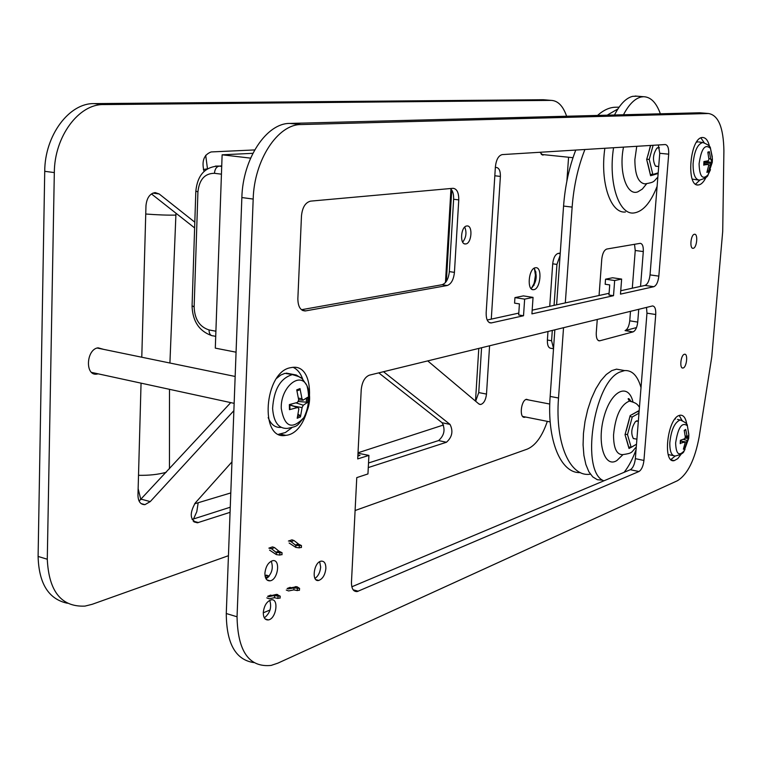 <?xml version="1.0" encoding="UTF-8"?>
<svg xmlns="http://www.w3.org/2000/svg" width="762" height="762" viewBox="0 0 762 762"><rect width="100%" height="100%" fill="white"/><g stroke="black" fill="none" stroke-linecap="round" stroke-linejoin="round"><path stroke-width="1.14" d="M293.208 367.36C297.599 369.427 300.838 373.551 302.905 379.743M291.77 427.796L285.359 432.559L278.654 434.254M290.627 367.684L292.113 367.436C319.345 363.074 312.668 433.168 285.798 435.35C259.28 440.96 264.033 371.789 290.627 367.684M700.907 137.932L704.202 142.742M699.887 180.099L695.592 184.109M706.05 177.289C703.697 182.118 701.126 184.68 698.344 184.966C685.686 187.033 690.058 136.998 702.564 137.503L702.631 137.503C705.888 137.598 708.222 140.732 709.632 146.895M679.228 415.442L681.933 420.329M675.189 456.009L670.884 459.543M681.19 454.095L677.77 458.638L674.265 460.61C662.426 463.848 667.283 418.814 679.18 415.461L680.171 415.195C683.619 414.966 685.848 418.138 686.857 424.72M236.068 352.196L215.303 348.129L222.123 154.81L252.87 153.314M250.612 158.134L222.123 154.81M301.476 215.846C302.371 207.34 305.419 202.435 310.62 201.13L453.047 188.3C456.924 188.795 458.829 192.662 458.762 199.901L454.438 272.377C453.619 279.702 451.199 284.083 447.18 285.521L305.286 310.953C300.447 310.686 297.971 306.619 297.856 298.733L301.476 215.846M301.466 309.724L442.065 284.721C446.103 283.293 448.523 278.921 449.342 271.605L453.619 199.263C453.8 194.196 452.733 190.624 450.409 188.528M462.686 242.145C466.192 237.506 466.868 232.486 464.744 227.086M466.83 225.971L466.982 225.962C473.154 225.133 471.659 243.916 465.563 243.954C459.476 244.869 460.772 226.295 466.83 225.971M263.271 612.791L270.043 610.01M621.64 279.082L614.667 280.521L613.515 295.685L608.952 295.008L609.714 284.912L605.171 284.245L605.542 279.197L612.562 277.768L621.64 279.082L620.478 294.132L653.806 286.702L644.976 285.426C647.624 284.274 649.31 280.759 650.034 274.892L659.749 153.295L658.349 144.97M614.667 280.521L605.542 279.197M533.048 297.39L524.647 299.133L523.523 315.754L518.674 314.963L519.417 303.905L514.579 303.143L514.941 297.609L523.399 295.894L533.048 297.39L531.924 313.877L613.515 295.685M524.647 299.133L514.941 297.609M357.854 456.057L359.997 455.39L357.911 454.914M357.226 591.55L638.947 471.516C641.566 469.849 643.233 466.163 643.938 460.438L655.739 314.515C655.968 309.058 654.891 306.2 652.52 305.943L369.389 375.161C364.808 377.038 362.083 381.876 361.226 389.696L357.711 458.915L368.913 455.4L367.951 473.935L356.768 477.622L351.463 582.235C351.453 588.683 353.377 591.788 357.226 591.55L353.844 590.607M368.913 455.4L357.997 453.228M351.825 586.788L630.326 469.706C632.974 468.049 634.641 464.372 635.346 458.667L646.967 313.163L646.5 307.4M523.523 315.754L491.109 322.964C487.709 322.726 486.061 319.326 486.166 312.763L495.386 166.84C496.224 159.62 498.5 155.534 502.225 154.6L665.264 144.542C667.788 145.037 668.931 148.238 668.693 154.172L658.835 276.13C658.111 282.016 656.434 285.54 653.806 286.702M487.194 320.021L518.808 313.096M532.181 310.163L609.086 293.294M620.744 290.741L644.976 285.426M684.324 354.301L684.562 354.244C688.305 353.473 686.591 367.865 682.923 368.017C679.313 368.846 680.714 355.082 684.324 354.301M694.42 234.277L694.534 234.258C698.316 233.648 696.82 248.317 693.115 248.298C689.4 248.964 690.734 234.563 694.42 234.277M708.489 113.509L301.066 124.558C277.882 124.168 254.146 159.991 253.184 199.063L237.049 616.782C237.744 651.443 249.107 667.655 271.12 665.417L277.854 663.159L677.437 480.727C687.619 474.45 694.868 459.81 699.183 436.807L711.794 356.759L722.709 231.362L723.9 150.828C723.509 127.568 718.376 115.129 708.489 113.509L699.764 112.776L289.836 123.425C266.548 123.015 242.764 158.658 241.859 197.549L226.276 613.515C226.447 643.528 235.61 659.882 253.775 662.578M314.982 578.415C318.259 576.11 320.154 572.31 320.659 567.023L319.678 561.727M325.879 568.452C325.107 574.919 322.717 578.92 318.726 580.444C311.172 582.33 313.763 562.013 321.193 561.146C324.317 560.994 325.879 563.432 325.879 568.452M263.281 612.543C264.1 605.742 266.69 601.513 271.043 599.875C279.178 597.875 276.406 618.792 268.386 619.916C265.043 620.163 263.338 617.715 263.281 612.543M264.909 573.224C265.719 566.442 268.281 562.27 272.615 560.699C280.797 558.803 278.168 579.796 270.11 580.825C266.71 581.025 264.976 578.491 264.909 573.224M264.328 617.877C270.081 613.191 271.882 607.333 269.729 600.323M266.081 578.853C271.863 574.081 273.587 568.195 271.253 561.165M638.737 309.296L637.727 322.088C637.07 327.45 635.518 330.718 633.06 331.899L599.561 340.852C597.198 340.643 596.094 337.966 596.265 332.813L597.265 319.44M636.508 327.574L625.059 330.603C627.536 329.432 629.098 326.174 629.745 320.821L630.488 311.315M599.056 295.494L601.78 259.07C602.475 253.384 604.142 250.041 606.809 249.031L640.204 243.335C642.471 243.659 643.499 246.402 643.299 251.565L640.547 286.398M632.298 288.207L635.241 250.488L634.517 244.297M580.301 472.573C560.937 473.783 546.745 440.436 550.154 396.421L554.85 329.813M563.537 327.689L558.517 398.012C554.907 443.836 570.214 477.679 590.388 474.164M556.612 304.8L563.566 206.064C565.08 185.842 569.147 167.173 575.758 150.066M584.911 149.504C577.987 166.992 573.738 186.195 572.138 207.102L565.309 302.895M597.532 115.433C603.533 110.099 609.486 107.375 615.391 107.232L619.087 107.166M617.896 108.947L607.171 115.186M475.488 401.098L478.793 348.405M67.389 603.247C48.644 599.237 38.881 583.635 38.1 556.441L44.729 171.307C44.767 135.426 69.171 102.908 94.069 103.613L543.335 99.727L551.155 100.384L103.613 104.575C78.781 103.889 54.397 136.55 54.321 172.583L47.282 559.232C48.854 591.512 61.417 607.143 84.973 606.104L92.145 604.314L228.448 555.698M194.624 227.914L151.428 193.91M139.094 501.072L230.753 402.612M475.65 401.241L478.746 392.582L481.574 347.729M98.222 373.847L96.66 374.152C84.83 375.828 86.23 349.253 98.069 347.815L103.689 349.377M544.125 154.715L542.944 155.048L539.839 152.276M525.57 417.033L524.675 417.29C519.132 418.357 520.837 400.536 526.418 399.288L528.857 400.002M531.133 288.627C536.591 282.483 537.61 275.673 534.191 268.195M535.362 267.757L535.686 267.71C542.725 266.795 540.439 289.731 533.505 289.684C526.656 290.732 528.523 268.405 535.362 267.757M141.78 357.226L145.971 205.73C146.752 197.949 149.809 193.567 155.162 192.586L159.172 193.958L194.815 222.199M233.877 410.67L150.257 501.596L144.951 504.644C140.494 504.654 138.16 501.501 137.96 495.186L141.056 383.143M489.585 345.767L486.499 394.078C485.765 400.021 483.813 403.498 480.651 404.498L478.822 403.908L427.72 360.893M495.338 167.64L496.272 167.44C499.1 167.888 500.472 170.888 500.386 176.413L491.28 319.126M204.054 171.412C201.473 161.258 203.835 154.772 211.122 151.943L254.679 149.933M230.067 512.331L197.415 522.799C189.976 520.217 189.271 513.598 195.291 502.939L231.962 461.886M383.515 371.704L450.018 424.396C453.39 431.149 452.199 437.102 446.437 442.265L368.284 467.573M192.091 519.427L230.257 507.216M368.522 462.982L438.56 440.579C444.332 435.435 445.522 429.501 442.131 422.758L378.752 372.866M355.102 510.521L527.275 449.104C535.553 445.551 542.239 436.302 547.316 421.357M566.899 180.946L568.576 157.239M566.614 116.234C563.061 105.947 557.898 100.67 551.155 100.384M658.13 173.479L650.596 175.736L646.671 159.448L650.691 145.447M660.359 113.805C656.339 102.613 650.729 96.907 643.538 96.707L641.194 96.984C634.803 98.517 628.898 104.451 623.478 114.757M613.562 147.733C608.124 182.328 618.792 214.951 633.736 212.989C642.833 211.788 650.624 202.902 657.111 186.328M614.486 114.995C620.03 104.137 626.126 97.907 632.774 96.317L637.327 96.212M625.45 211.988C610.648 213.874 599.885 182.356 604.857 148.266M659.425 147.685L656.949 148.095C652.92 154.219 652.405 160.191 655.406 166.002L657.416 166.411M658.187 172.841L652.843 174.488L649.234 159.429L653.12 145.294M649.234 159.429L646.767 159.182M652.843 174.488L650.348 174.222M631.079 447.361L629.012 448.475L625.031 434.683L630.184 415.557L639.194 410.528M641.023 387.648C637.661 375.818 632.193 370.122 624.621 370.57L619.849 372.066C593.465 382.343 580.32 472.402 603.875 480.822M624.126 472.307C628.755 466.458 632.736 458.915 636.06 449.694M602.456 480.146L597.36 479.727L592.769 476.898L588.864 471.754L585.864 464.477L583.902 455.371L583.082 444.846L583.454 433.378L585.006 421.5L587.673 409.765L591.322 398.726L595.77 388.896L600.818 380.724L606.219 374.552L611.734 370.627L616.525 369.151L622.602 370.218M638.356 421.024L635.575 421.424C631.403 427.625 630.669 433.34 633.374 438.579L635.117 438.836M636.499 444.227L631.174 447.38L627.517 434.635L632.269 416.966L638.975 413.204M627.517 434.635L625.211 434.178M632.269 416.966L629.993 416.528M631.174 447.38L628.669 446.875M639.07 412.013L637.308 411.68M560.213 253.708L558.089 253.413C555.193 254.47 553.403 257.937 552.707 263.814L556.946 264.414L560.089 255.441M558.089 253.413L560.261 253.051M553.536 348.482L551.583 340.747L552.307 330.432M554.069 305.362L556.946 264.414M551.583 340.747L547.383 340.033C547.249 345.348 548.469 348.11 551.04 348.31L553.517 348.739M547.383 340.033L547.983 331.489M549.735 306.314L552.707 263.814M289.112 543.001L295.818 547.402L295.847 545.392L298.818 544.297L294.018 540.544L291.979 539.839L288.427 541.039L291.979 539.839M298.818 544.297L301.438 545.544L295.847 545.392L291.036 541.63L289.008 540.915M282.016 554.507L279.787 555.06L276.33 554.593L269.567 550.116M274.577 547.611L272.529 546.887L268.881 548.126L271.51 548.726L276.358 552.564L282.045 552.717L278.825 551.126L274.577 547.611L271.51 548.726M296.97 586.73L291.132 587.74L290.084 587.34L287.122 588.521L288.16 588.931L294.008 587.912L296.97 586.73L299.561 588.378L294.008 587.912L293.865 589.874L288.588 590.95L286.283 590.045M299.437 590.074L297.256 590.588L293.865 589.874M271.748 595.503L276.587 594.37L280.216 596.189L273.529 595.598L268.691 596.732L267.633 596.313L270.7 595.093L271.748 595.503L268.691 596.732M277.635 594.493L274.577 595.722L274.434 597.703L277.873 598.437L280.092 597.894M274.434 597.703L269.129 598.78L266.805 597.856M276.33 554.593L276.358 552.564L279.425 551.431M295.818 547.402L299.237 547.849L301.409 547.326M680.295 443.284L684.724 442.065L685.067 443.008L683.39 449.218L684.895 448.266L687.191 440.474L688.696 438.398L685.162 438.179M684.152 447.037L684.895 448.266M685.019 449.418L684.076 450.952C678.856 456.581 676.037 453.933 675.627 442.989C678.018 427.511 681.923 421.757 687.362 425.72L688.838 435.073L688.696 438.398L688.848 435.054L687.257 437.169L685.733 429.454L684.324 430.778M685.733 429.454L684.219 430.368L685.324 437.15L684.705 438.741L680.371 440.293L680.228 443.655M682.304 420.557L680.142 419.995C685.152 422.072 687.562 423.986 687.362 425.72L688.838 434.33M688.61 438.626L684.076 450.952C683.771 453.009 680.904 454.685 675.465 455.971C671.617 456.086 669.731 451.714 669.808 442.884C671.122 430.025 674.57 422.396 680.142 419.995L677.513 419.395M674.922 419.052L675.484 418.929M673.37 455.628L668.198 454.552M703.812 164.963L708.25 164.392L708.65 165.564L706.888 172.383L708.393 171.888L710.784 163.573L712.241 162.516L705.079 161.382M707.517 170.564L708.393 171.888M710.508 169.659L708.098 174.765C702.574 180.261 699.573 176.632 699.078 163.878C701.288 148.6 705.088 143.466 710.489 148.457L712.413 158.925L710.908 159.982L709.327 151.686L708.031 152.991M709.327 151.686L707.812 152.143L708.936 159.277L708.317 160.792L703.926 161.563L703.764 165.183M703.783 142.646L702.793 142.494C708.003 144.485 710.565 146.466 710.489 148.457L712.318 157.001M712.175 162.62L708.098 174.765C707.793 176.879 704.898 178.66 699.402 180.099C695.125 179.613 693.02 174.174 693.087 163.792C694.277 151.152 697.516 144.056 702.793 142.494L698.859 141.98M696.516 142.189L697.954 141.856M698.44 180.042L692.277 179.108M704.107 161.849L705.031 161.839M289.77 404.498L289.96 409.432L289.446 409.68L297.913 407.441L298.856 408.889L297.199 418.252L300.447 416.909L302.104 407.565L303.286 405.203L307.705 402.298L298.485 401.479M298.152 414.214L299.933 415.481L300.447 416.909M307.705 402.298L307.629 397.278L303.038 400.212L301.971 398.755L299.999 388.591L299.523 389.877L297.009 390.858M299.999 388.591L296.742 389.868L298.714 400.06L297.523 402.422L289.36 404.584L289.446 409.68M281.273 408.556C280.273 387.829 299.733 370.875 306.943 385.601L306.943 385.601C311.315 395.583 310.315 406.222 303.943 417.519L303.943 417.519C292.122 430.149 284.559 427.158 281.273 408.556M276.739 378.266L280.778 375.037L284.969 373.332L292.637 374.628M281.102 427.368C275.311 427.901 270.996 424.644 268.167 417.576M290.303 404.955L290.179 404.403M305.733 310.886L302.276 310.286M447.18 285.521L442.065 284.721M454.438 272.377L449.342 271.605M458.762 199.901L453.619 199.263M638.947 471.516L630.326 469.706M643.938 460.438L635.346 458.667M655.739 314.515L646.967 313.163M358.273 591.226L353.12 589.788M658.835 276.13L650.034 274.892M668.693 154.172L659.749 153.295M491.48 322.897L489.185 322.517M301.133 124.558L289.903 123.415M253.184 199.063L241.859 197.549M237.049 616.782L226.276 613.515M629.745 320.821L637.727 322.088M625.059 330.603L633.06 331.899M598.275 340.519L599.904 340.785M635.241 250.488L643.299 251.565M550.154 396.421L558.517 398.012M563.566 206.064L572.138 207.102M159.172 193.958L152.876 193.1M150.257 501.596L141.294 499.205M486.499 394.078L478.746 392.582M500.386 176.413L494.824 175.784M198.463 522.561L193.196 521.141M446.437 442.265L438.56 440.579M450.018 424.396L442.131 422.758M103.689 104.575L94.145 103.613M54.321 172.583L44.729 171.307M47.282 559.232L38.1 556.441M657.844 177.117C653.367 181.651 654.92 182.223 645.014 183.89C638.318 183.013 634.937 174.908 634.87 159.591L636.746 146.304M647.91 155.515L650.491 145.456M657.911 173.546L652.624 175.174M649.938 172.403L647.643 162.849M623.497 147.123C618.515 171.717 626.745 196.348 637.813 191.843L642.318 189.081L646.547 183.89M636.28 446.98C630.907 452.752 632.946 453.085 622.592 454.657C616.591 454.638 613.572 448.094 613.543 435.035C615.391 415.995 620.678 404.679 629.422 401.088L632.803 401.841M626.24 430.74L629.26 419.529M632.203 414.538L637.489 411.585M636.165 444.417L631.022 447.389M628.336 445.665L626.002 437.578M632.984 401.917C628.326 382.372 611.181 390.354 604.056 416.614C596.598 442.665 604.523 468.582 616.868 460.543L622.906 454.676M221.732 165.973L219.218 166.116L221.713 166.421M450.952 189.033L445.456 282.54M215.903 331.222L209.026 329.927C199.615 326.927 194.653 319.268 194.139 306.962L197.92 191.91L195.834 191.081C197.501 175.098 205.092 166.754 218.618 166.059L215.408 166.097M197.92 191.91C199.263 179.575 204.768 173.374 214.446 173.298L221.437 174.174M214.446 173.298C214.865 169.088 216.456 166.688 219.218 166.116L221.732 165.878M194.139 306.962L192.081 305.695L195.815 191.481M215.722 336.347L212.989 335.832C210.445 335.709 209.131 333.746 209.026 329.927M534.4 268.434L535.486 275.434L535.229 278.597L533.971 283.683L531.39 288.465M443.598 424.958L358.026 452.79M230.791 492.928L194.567 503.825M169.45 468.801L169.497 389.325M169.916 363.026L175.965 213.227M203.368 169.574L207.483 168.793L205.692 155.296M138.513 475.307C148.866 475.526 158.096 474.526 166.202 472.307M145.742 214.017C157.658 214.922 167.697 215.275 175.832 215.094M140.856 499.662L138.141 488.699M193.548 518.96L196.806 511.645L198.13 503.044M295.256 545.097L298.228 544.001M297.399 588.626L297.256 590.588M288.293 588.912L291.255 587.721M278.016 596.456L277.873 598.437M276.301 594.417L273.244 595.646M268.415 577.053L265.69 578.101M266.871 575.558L269.138 576.196L266.538 575.139L265.024 575.72M266.538 575.139L266.795 575.548L265.109 576.196M265.509 577.663L269.053 576.301M271.882 595.484L268.824 596.713M292.684 587.845L295.646 586.654M278.825 551.126L275.758 552.26M279.787 555.06L279.816 553.022M291.036 541.63L294.018 540.544M299.237 547.849L299.266 545.84M684.571 447.304L683.885 447.885M688.115 436.331L687.953 438.531M686.581 442.065L682.447 441.398M687.191 440.474L683.266 439.341M686.838 436.216L685.238 435.95M684.562 442.112L680.514 440.95M708.06 170.898L707.269 171.307M711.66 159.591L711.489 162.554M712.241 162.516L712.413 158.925L712.241 162.516M707.974 152.762L708.898 152.629M710.165 165.087L708.66 164.963M710.784 163.573L704.069 162.258M710.451 158.801L708.898 158.677M708.146 164.401L703.983 163.592M299.933 415.481L297.637 416.614M306.4 398.24L306.391 402.479M297.59 390.411L299.523 389.877M272.606 408.403C273.615 422.11 278.54 428.777 287.388 428.415C298.609 425.987 296.389 426.53 303.943 417.519C308.867 407.394 309.867 396.754 306.943 385.601C301.019 377.161 303.133 377.828 292.398 374.609C280.473 378.133 273.882 389.401 272.606 408.403M300.847 377.923L296.304 375.018L286.36 373.123M302.104 407.565L294.065 406.184M303.286 405.203L295.999 402.888M301.971 398.755L298.475 398.145M297.609 407.499L289.808 405.032M285.798 435.35L280.368 434.13M698.344 184.966L697.039 184.833M674.265 460.61L671.56 460.058M305.286 310.953L302.676 310.496M465.563 243.954L464.515 243.802M491.109 322.964L489.528 322.697M682.923 368.017L682.247 367.903M693.115 248.298L692.62 248.231M301.066 124.558L289.836 123.425M318.726 580.444L315.944 579.663M270.11 580.825L266.957 579.92M268.386 619.916L265.128 618.934M598.57 340.69L599.561 340.852M96.66 374.152L92.897 373.332M542.944 155.048L542.363 154.991M524.675 417.29L523.427 417.043M533.505 289.684L532.381 289.512M144.951 504.644L141.122 503.615M480.651 404.498L479.308 404.241M197.415 522.799L193.977 521.875M103.613 104.575L94.069 103.613M635.137 96.031L643.538 96.707M630.936 401.307C629.45 398.945 628.507 398.116 628.117 398.821L629.422 401.088C637.537 403.203 637.261 404.679 639.461 407.175M616.525 369.151L624.621 370.57M192.062 306.334C192.729 321.297 199.158 331.013 211.35 335.48M451.742 190.033L446.361 281.33M533.905 285.531L535.924 271.901M272.529 546.887L269.453 547.992M299.561 588.378L299.409 590.34M288.16 588.931L291.132 587.74M280.216 596.189L280.073 598.17M276.587 594.37L273.529 595.598M292.97 587.797L295.932 586.607M282.007 554.746L282.045 552.717M301.409 547.545L301.438 545.544M638.346 421.1L636.622 420.767M549.773 404.041L525.99 399.459M636.899 439.188L633.241 438.464M550.183 421.929L522.694 416.452M680.456 443.494L680.59 440.226M687.143 437.15L685.314 436.969M684.724 442.065L680.523 440.827M659.435 147.733L657.816 147.571M658.692 166.535L655.711 166.23M572.995 157.696L541.277 154.419M703.983 165.078L704.145 161.525M708.25 164.392L703.983 163.554M235.163 376.466L97.184 348.034M234.153 403.355L91.621 372.418M289.96 409.394L289.855 404.479M302.685 400.174L298.675 399.764M297.913 407.441L289.827 404.803"/></g></svg>
